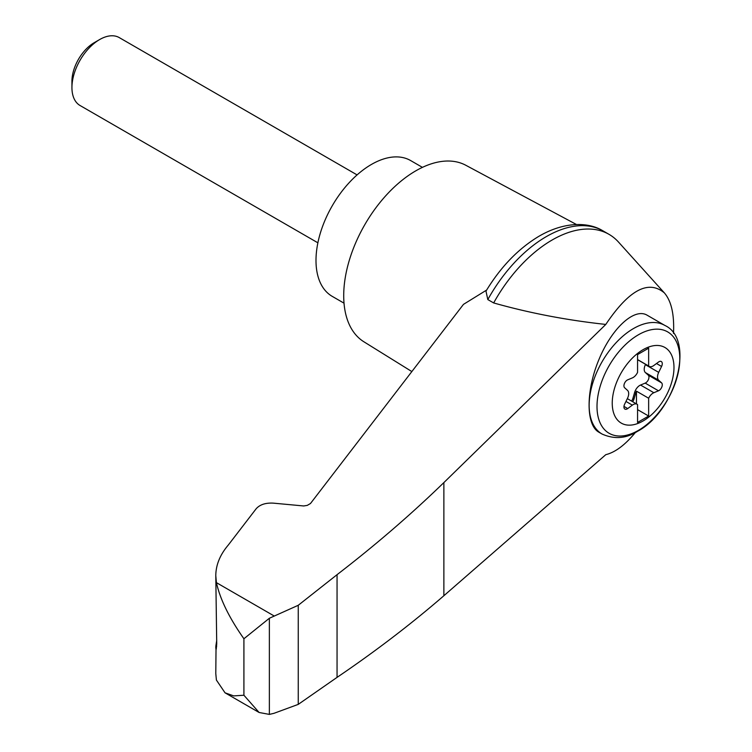 <?xml version="1.0" encoding="UTF-8"?>
<svg xmlns="http://www.w3.org/2000/svg" width="752" height="752" viewBox="0 0 752 752"><rect width="100%" height="100%" fill="white"/><g stroke="black" fill="none" stroke-linecap="round" stroke-linejoin="round"><path stroke-width="1.13" d="M673.501 333.418C674.422 314.571 671.376 301.063 664.354 292.885C648.374 279.518 628.851 290.037 605.792 324.432L443.868 482.596C411.062 514.415 375.464 545.115 337.056 574.678L298.253 605.285L269.366 618.257L269.366 714.4L274.001 713.31L298.253 704.38L337.056 677.373C375.464 651.326 411.062 624.113 443.868 595.734L605.792 454.678C615.296 452.309 625.166 444.911 635.393 432.485M664.354 292.885L618.501 242.059A113.693 65.64 120 0 0 609.026 234.351A113.693 65.64 120 0 0 493.66 302.943C529.455 313.048 566.829 320.211 605.792 324.432M216.021 649.559L215.786 673.566L216.407 680.062L225.036 692.818L233.722 695.901L243.911 695.233L243.911 638.758C229.313 618.05 220.148 599.344 216.407 582.64L215.786 575.703C215.871 564.959 220.045 554.732 228.307 545.021L256.178 508.737C259.919 504.573 265.653 502.712 273.38 503.144L303.695 505.964L307.277 505.382L310.482 503.511L463.467 304.372L486.638 290.056M215.786 575.703L216.726 643.815C216.191 650.724 215.909 651.448 215.862 645.996L216.726 640.375M215.786 647.933L215.862 645.996L216.661 646.288M269.366 618.257L243.911 638.758M298.253 605.285L298.253 704.38M337.056 574.678L337.056 677.373M602.136 434.083L598.846 432.184C585.846 424.965 585.846 391.002 598.846 359.757C611.658 328.398 634.284 307.493 647.096 315.182L664.862 325.437A62.726 36.218 -60 0 0 602.136 361.656A62.726 36.218 -60 0 0 602.136 434.083C614.422 439.478 626.181 438.576 637.414 431.366C676.02 411.203 695.497 339.425 664.862 325.437M643.11 420.951A43.654 25.201 -60 0 1 616.377 382.918A43.654 25.201 -60 0 1 669.844 352.049A43.654 25.201 -60 0 1 643.11 420.951M632.357 377.899A7.84 4.531 120 0 0 637.564 372.39L637.564 354.577L648.647 348.176L648.647 365.989A7.84 4.531 120 0 0 649.164 366.374A7.84 4.531 120 0 0 653.855 365.481L658.489 362.06A4.7 2.717 120 0 1 661.299 361.524A4.7 2.717 120 0 1 661.572 366.45L658.696 372.372A7.84 4.531 120 0 0 658.696 380.249L661.572 382.853A4.7 2.717 120 0 1 661.835 386.979A4.7 2.717 120 0 1 658.489 390.796L653.855 392.723A7.84 4.531 120 0 0 648.647 398.231L648.647 416.044L637.564 422.445L637.564 404.632A7.84 4.531 120 0 0 637.047 404.238A7.84 4.531 120 0 0 632.357 405.131L627.723 408.562A4.7 2.717 120 0 1 624.912 409.097A4.7 2.717 120 0 1 624.639 404.172L627.516 398.25A7.84 4.531 120 0 0 627.516 390.373L624.639 387.769A4.7 2.717 120 0 1 624.376 383.633A4.7 2.717 120 0 1 627.723 379.826L632.357 377.899M637.564 359.588L648.647 365.989M631.52 401.051A4.7 2.717 120 0 0 632.883 398.419L634.641 392.394A7.84 4.531 120 0 1 640.544 385.043L645.188 383.116A4.7 2.717 120 0 0 648.525 379.299A4.7 2.717 120 0 0 648.271 375.163L645.385 372.569A7.84 4.531 120 0 1 645.385 364.692L645.573 364.306M637.564 409.633L648.647 416.044M636.455 403.899L636.455 391.181L648.647 398.231M636.455 391.181A7.84 4.531 120 0 0 635.75 393.033L633.992 399.058A4.7 2.717 120 0 1 632.629 401.69M317.88 242.811L80.05 105.506A39.207 22.635 -60 0 1 71.938 87.561A39.207 22.635 -60 0 1 99.659 39.546A39.207 22.635 -60 0 1 119.258 37.6L357.087 174.906M71.938 87.561L71.938 81.272A31.509 18.198 -60 0 1 94.216 42.685L99.659 39.546M422.427 167.367L410.639 160.561A78.405 45.27 120 0 0 332.234 205.822A78.405 45.27 120 0 0 332.234 296.363L344.021 303.169M609.026 234.351L603.179 230.977A113.693 65.64 120 0 0 602.549 230.62A113.693 65.64 120 0 0 487.813 299.569L493.66 302.943M269.366 714.4L259.102 712.482L243.911 695.233M487.813 299.569L485.98 291.146C500.465 267.242 517.921 249.062 538.357 236.626C563.596 221.614 587.979 221.746 602.549 230.62M576.493 224.528L465.798 165.261A101.934 58.853 120 0 0 364.823 224.641A101.934 58.853 120 0 0 363.893 341.784L411.861 371.573M274.001 615.888L216.407 582.64M443.868 482.596L443.868 595.734M638.401 430.398A58.543 33.802 -60 0 1 602.549 379.393A58.543 33.802 -60 0 1 674.253 337.996A58.543 33.802 -60 0 1 638.401 430.398M656.515 363.526L661.572 366.45M645.385 364.692L658.696 372.372M625.965 401.446L632.357 405.131M640.544 385.043L653.855 392.723M634.641 392.394L635.75 393.033M632.883 398.419L633.992 399.058M623.963 406.39L627.723 408.562M645.188 383.116L658.489 390.796M648.271 375.163L661.572 382.853M645.385 372.569L658.696 380.249M649.164 366.374L637.564 359.682M637.047 404.238L627.328 398.635M225.036 692.818L259.102 712.482"/></g></svg>
